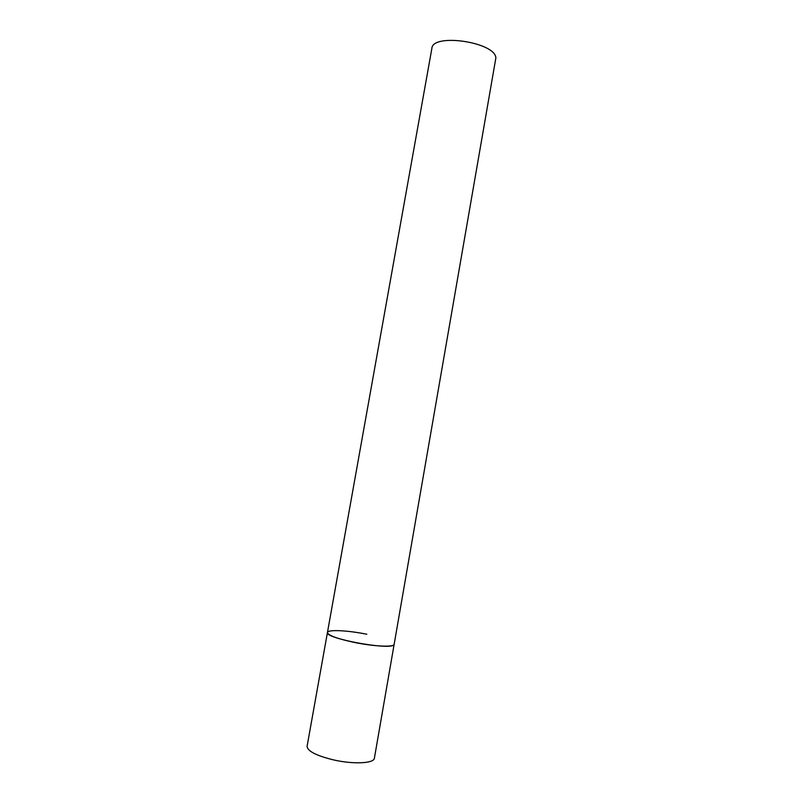 <?xml version="1.0" encoding="UTF-8"?>
<svg xmlns="http://www.w3.org/2000/svg" width="803" height="803" viewBox="0 0 803 803"><rect width="100%" height="100%" fill="white"/><g stroke="black" fill="none" stroke-linecap="round" stroke-linejoin="round"><path stroke-width="1.2" d="M327.443 632.503L431.884 48.361C432.506 32.782 495.581 42.178 495.863 57.967L374.389 758.203C374.158 763.422 353.561 764.476 333.727 759.949C316.342 755.693 307.459 751.156 307.087 746.338L327.443 632.503C324.141 638.214 389.686 650.47 393.811 644.869L394.193 644.267C394.333 647.359 374.228 646.535 354.494 642.46C337.17 638.716 328.146 635.394 327.443 632.503C327.604 629.341 347.789 630.345 366.82 634.25"/></g></svg>
